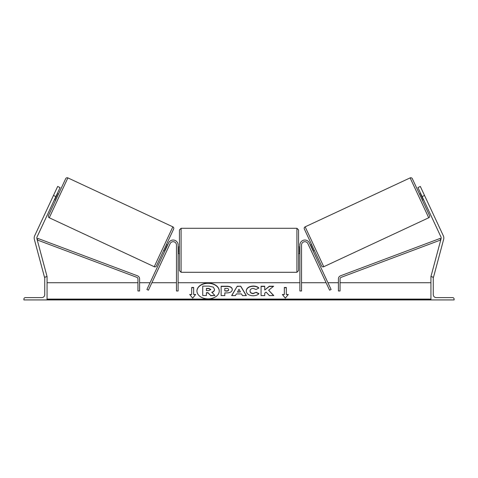 <?xml version="1.0" encoding="UTF-8"?>
<svg xmlns="http://www.w3.org/2000/svg" width="478" height="478" viewBox="0 0 478 478"><rect width="100%" height="100%" fill="white"/><g stroke="black" fill="none" stroke-linecap="round" stroke-linejoin="round"><path stroke-width="0.72" d="M178.109 244.987A4.965 4.965 0 0 0 168.65 242.89L146.907 289.507L148.407 290.206L170.15 243.589A3.31 3.31 0 0 1 176.454 244.987L176.454 290.983L178.109 290.983L178.109 244.987M53.476 195.454L57.671 186.456L60.073 187.579L55.872 196.578L53.476 195.454L34.673 235.779A5.294 5.294 0 0 0 34.356 239.388L44.508 277.27L45.362 277.037M55.872 196.578L37.075 236.897A2.647 2.647 0 0 0 36.914 238.701L47.065 276.583L46.426 276.756M23.9 299.921L47.065 299.921L47.065 276.756L46.235 276.756A1.488 1.488 0 0 0 44.747 278.244L44.747 294.621A2.976 2.976 0 0 1 41.771 297.603L25.388 297.603A1.488 1.488 0 0 0 23.9 299.091L23.9 299.921M179.435 250.281L179.435 229.93L181.09 228.275L181.09 272.287L179.435 270.632L179.435 250.281M181.09 272.287L296.91 272.287L296.91 228.275L298.565 229.93L298.565 270.632L298.565 253.591L299.891 253.591M178.109 247.915L178.443 247.915L178.443 252.641L178.109 252.641M299.891 247.915L299.557 247.915L299.557 252.641L299.891 252.641M67.876 177.888L49.276 217.777A1.655 1.655 0 0 1 48.475 215.578L65.677 178.688A1.655 1.655 0 0 1 67.876 177.888L172.845 226.835A1.655 1.655 0 0 1 173.645 229.034L156.443 265.929A1.655 1.655 0 0 1 154.245 266.724L172.845 226.835M49.276 217.777L154.245 266.724M54.474 199.571L55.675 200.133M57.27 193.578L58.471 194.134M54.874 198.717L55.173 198.854L57.175 194.57L56.876 194.432M167.641 245.041L166.446 244.485L163.643 250.478L164.844 251.04M165.245 250.185L164.946 250.042L166.941 245.758L167.24 245.901M424.524 195.454L420.329 186.456L417.927 187.579L422.128 196.578L424.524 195.454L443.327 235.779A5.294 5.294 0 0 1 443.644 239.388L433.492 277.27L432.638 277.037M422.128 196.578L440.925 236.897A2.647 2.647 0 0 1 441.086 238.701L430.935 276.583L431.574 276.756M423.526 199.571L422.325 200.133L429.525 215.578L412.323 178.688L419.529 194.134L420.73 193.578M429.525 215.578A1.655 1.655 0 0 1 428.724 217.777L323.755 266.724L305.155 226.835A1.655 1.655 0 0 0 304.355 229.034L321.557 265.929A1.655 1.655 0 0 0 323.755 266.724M412.323 178.688A1.655 1.655 0 0 0 410.124 177.888L305.155 226.835M314.357 250.478L313.156 251.04M311.554 244.485L310.359 245.041M312.755 250.185L313.054 250.042L311.059 245.758L310.76 245.901M423.126 198.717L422.827 198.854L420.825 194.57L421.124 194.432M454.1 299.921L430.935 299.921L430.935 276.756L431.765 276.756A1.488 1.488 0 0 1 433.253 278.244L433.253 294.621A2.976 2.976 0 0 0 436.229 297.603L452.612 297.603A1.488 1.488 0 0 1 454.1 299.091L454.1 299.921M299.891 244.987A4.965 4.965 0 0 1 309.35 242.89L331.093 289.507L329.593 290.206L307.85 243.589A3.31 3.31 0 0 0 301.546 244.987L301.546 290.983L299.891 290.983L299.891 244.987M137.945 278.895L137.945 290.983L139.6 290.983L139.6 278.895A3.31 3.31 0 0 0 137.455 275.794L37.834 238.414L37.254 239.962L136.875 277.342A1.655 1.655 0 0 1 137.945 278.895M340.055 278.895L340.055 290.983L338.4 290.983L338.4 278.895A3.31 3.31 0 0 1 340.545 275.794L440.166 238.414L440.746 239.962L341.125 277.342A1.655 1.655 0 0 0 340.055 278.895M208.097 283.09A11.161 7.893 0 0 0 196.936 290.983A11.161 7.893 0 0 0 208.097 298.87A11.161 7.893 0 0 0 219.259 290.983A11.161 7.893 0 0 0 208.097 283.09M219.259 291.096A11.161 7.893 0 0 0 208.097 283.323A11.161 7.893 0 0 0 196.936 291.096M195.651 294.49L193.662 294.49L193.662 287.469L191.678 287.469L191.678 294.49L189.694 294.49L192.67 298.135L195.651 294.49M253.071 295.774C248.907 295.553 246.63 293.94 246.242 290.929L246.242 290.905C246.564 287.917 248.889 286.298 253.221 286.035C255.861 286.113 257.732 286.764 258.837 287.989L256.077 289.501L253.185 288.401C251.207 288.545 250.149 289.369 250.024 290.875L250.024 290.905C250.149 292.44 251.207 293.271 253.185 293.402L256.172 292.267L258.933 293.659C257.821 294.974 255.867 295.679 253.071 295.774M236.359 293.922L235.427 295.583L231.645 295.583L237.243 286.214L240.757 286.214L246.355 295.583L242.448 295.583L241.492 293.922L236.359 293.922M430.935 299.091L47.065 299.091M430.935 282.713L340.055 282.713M338.4 282.713L327.92 282.713M326.098 282.713L301.546 282.713M299.891 282.713L178.109 282.713M176.454 282.713L151.902 282.713M150.08 282.713L139.6 282.713M137.945 282.713L47.065 282.713M232.308 289.543C232.057 291.765 230.163 292.889 226.62 292.912L224.803 292.912L224.803 295.583L221.135 295.583L221.135 286.226L226.805 286.226C230.318 286.286 232.153 287.38 232.308 289.513L232.308 289.543M273.643 286.226L269.293 286.226L264.734 290.021L264.734 286.226L261.066 286.226L261.066 295.583L264.734 295.583L264.734 293.163L266.079 292.106L269.407 295.583L273.81 295.583L268.63 290.248L273.643 286.226M284.338 294.49L284.338 287.469L286.322 287.469L286.322 294.49L288.306 294.49L285.33 298.135L282.349 294.49L284.338 294.49L282.54 294.723M47.065 299.921L430.935 299.921M214.502 289.327L214.502 289.357C214.419 290.785 213.511 291.747 211.772 292.237L214.939 295.506L210.696 295.506L208.02 292.667L206.412 292.667L206.412 295.506L202.738 295.506L202.738 286.125L209.006 286.125L213.325 287.147L214.502 289.327M211.772 292.47C213.511 291.98 214.419 291.018 214.502 289.59L214.502 289.357M206.412 295.506L202.738 295.506M210.696 295.506L208.02 292.9L206.412 292.9M210.696 295.739L214.939 295.506M237.488 291.915L240.44 291.915L238.97 289.274L237.488 292.154L240.44 291.915M231.782 295.583L237.243 286.214M237.243 286.447L240.757 286.214M240.757 286.447L246.218 295.583M228.639 289.632C228.598 288.826 227.892 288.413 226.524 288.401L224.803 288.401L224.803 290.875L226.542 290.875C227.892 290.839 228.592 290.433 228.639 289.662L228.639 289.632M228.639 289.662L228.639 289.895C228.592 290.666 227.892 291.072 226.542 291.114L224.803 290.875M224.803 293.145L224.803 295.583M221.135 295.583L221.135 286.459L226.805 286.459C230.318 286.519 232.153 287.613 232.308 289.746M246.242 291.138C246.564 288.15 248.889 286.531 253.221 286.268C255.861 286.346 257.732 286.997 258.837 288.222M256.172 292.267L253.185 293.641C251.207 293.51 250.149 292.673 250.024 291.138L250.024 290.905M256.172 292.5L258.771 293.815M273.583 295.583L268.63 290.248M264.734 295.583L264.734 293.396M264.734 286.459L261.066 286.459L261.066 295.583M273.35 286.459L269.293 286.459L264.734 290.021M284.338 287.702L286.322 287.702M288.115 294.723L286.322 294.49M191.678 294.49L189.886 294.723M193.662 287.702L191.678 287.702M195.46 294.723L193.662 294.49M210.81 289.489L208.82 288.377L206.412 288.377L206.412 290.63L208.838 290.63L210.81 289.489M210.81 289.722L208.82 288.61L206.412 288.61L206.412 290.63M410.124 177.888L428.724 217.777M430.935 299.676L47.065 299.676M296.91 228.275L181.09 228.275M179.435 246.971L178.109 246.971M299.891 246.971L298.565 246.971M179.435 253.591L178.109 253.591M296.91 272.287L298.565 270.632"/></g></svg>
